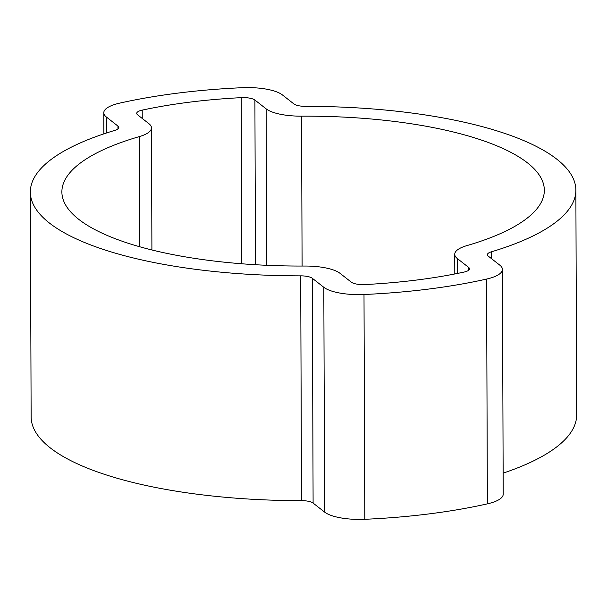 <?xml version="1.0" encoding="UTF-8"?>
<svg xmlns="http://www.w3.org/2000/svg" width="607" height="607" viewBox="0 0 607 607"><rect width="100%" height="100%" fill="white"/><g stroke="black" fill="none" stroke-linecap="round" stroke-linejoin="round"><path stroke-width="0.91" d="M304.646 266.041A241.229 74.942 179.8 0 1 61.884 191.949A241.229 74.942 179.8 0 1 139.337 136.598A37.839 11.753 -0.2 0 0 151.484 127.91A37.839 11.753 -0.2 0 0 148.836 123.616L137.592 114.814A12.61 3.915 -0.2 0 1 136.712 113.38A12.61 3.915 -0.2 0 1 142.213 110.117A241.229 74.942 179.8 0 1 241.237 97.651A12.61 3.915 -0.2 0 1 254.902 100.041L266.139 108.843A37.839 11.753 179.8 0 0 301.573 116.165A241.229 74.942 179.8 0 1 544.335 190.264A241.229 74.942 179.8 0 1 466.882 245.615A37.839 11.753 -0.2 0 0 454.734 254.295A37.839 11.753 -0.2 0 0 457.382 258.597L468.619 267.399A12.61 3.915 179.8 0 1 469.507 268.833A12.61 3.915 179.8 0 1 463.998 272.088A241.229 74.942 -0.2 0 1 364.982 284.554A12.61 3.915 179.8 0 1 351.316 282.164L340.072 273.362A37.839 11.753 179.8 0 0 304.646 266.041M502.429 269.44L503.211 494.227A37.839 11.753 -0.2 0 1 487.368 503.856A272.763 84.737 -0.2 0 1 364.792 519.296A37.839 11.753 179.8 0 1 324.608 512.088L313.106 503.082A12.61 3.915 179.8 0 0 301.489 500.638A272.763 84.737 179.8 0 1 31.132 416.85L30.35 192.055A272.763 84.737 179.8 0 1 114.905 130.361A12.61 3.915 -0.2 0 0 118.82 127.508A12.61 3.915 -0.2 0 0 117.933 126.074L106.437 117.068A37.839 11.753 -0.2 0 1 103.789 112.773A37.839 11.753 -0.2 0 1 119.632 103.144A272.763 84.737 179.8 0 1 242.208 87.704A37.839 11.753 179.8 0 1 282.392 94.912L293.894 103.918A12.61 3.915 -0.2 0 0 305.511 106.362A272.763 84.737 179.8 0 1 575.868 190.15A272.763 84.737 179.8 0 1 491.306 251.844A12.61 3.915 179.8 0 0 487.398 254.697A12.61 3.915 179.8 0 0 488.278 256.131L499.781 265.138A37.839 11.753 -0.2 0 1 502.429 269.44A37.839 11.753 -0.2 0 1 486.586 279.068A272.763 84.737 -0.2 0 1 364.003 294.501A37.839 11.753 179.8 0 1 323.819 287.293L312.324 278.287A12.61 3.915 179.8 0 0 300.708 275.851A272.763 84.737 179.8 0 1 30.35 192.055M575.868 190.15L576.65 414.945A272.763 84.737 179.8 0 1 503.135 473.141M139.716 246.753L139.337 136.598M301.489 500.638L300.708 275.851M491.329 258.521L491.306 251.844M487.368 503.856L486.586 279.068M364.792 519.296L364.003 294.501M324.608 512.088L323.819 287.293M313.106 503.082L312.324 278.287M117.948 128.95L117.933 126.074M106.491 132.994L106.437 117.068M142.243 118.456L142.213 110.117M468.634 270.267L468.619 267.399M457.435 273.454L457.382 258.597M302.096 266.048L301.573 116.165M266.685 265.305L266.139 108.843M255.471 264.72L254.902 100.041M241.814 263.779L241.237 97.651M103.865 133.859L103.789 112.773M151.909 249.978L151.484 127.91M454.802 273.969L454.734 254.295"/></g></svg>
